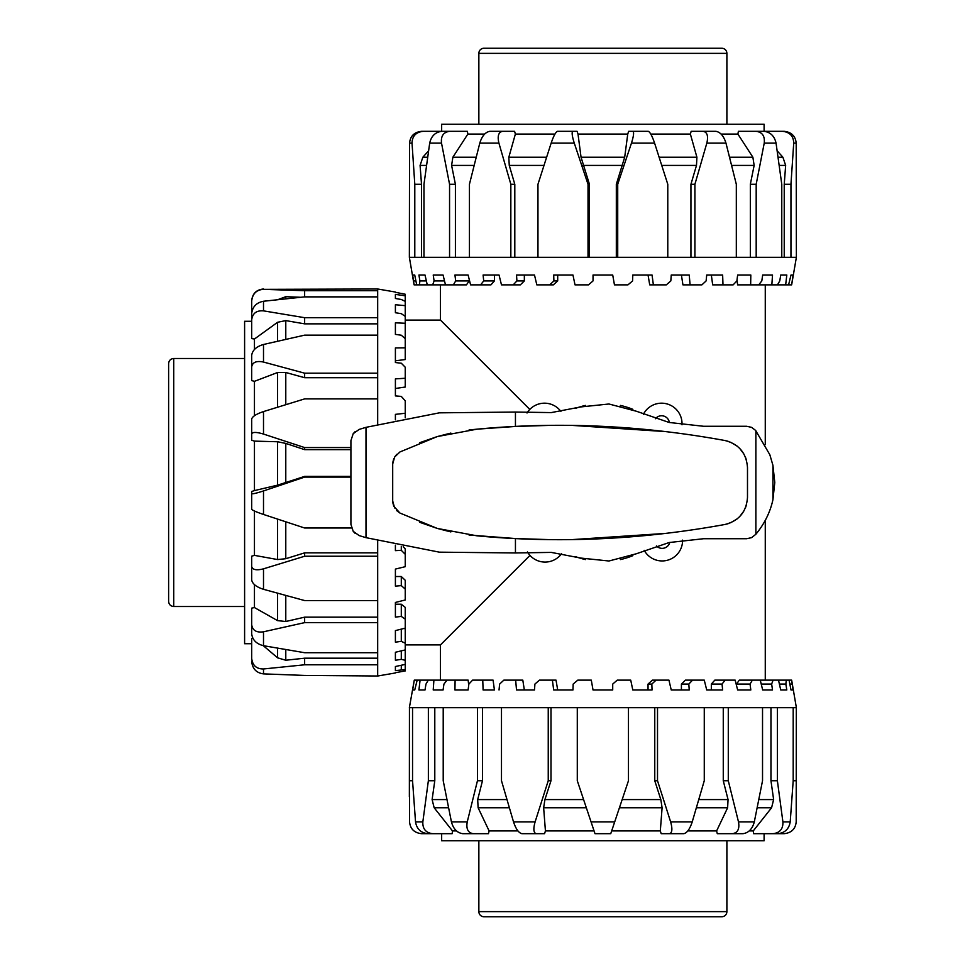 <?xml version="1.0" encoding="UTF-8"?>
<svg xmlns="http://www.w3.org/2000/svg" width="965" height="965" viewBox="0 0 965 965"><rect width="100%" height="100%" fill="white"/><g stroke="black" fill="none" stroke-linecap="round" stroke-linejoin="round"><path stroke-width="1.45" d="M575.538 408.364A79.009 79.009 0 0 1 585.502 405.421L585.502 405.698M643.365 414.335A20.446 20.446 0 0 1 681.99 424.793M527.023 413.02A20.446 20.446 0 0 1 560.882 411.392M682.581 540.123A20.446 20.446 0 0 1 644.21 550.327M585.502 559.302L585.502 559.579A79.009 79.009 0 0 1 575.538 556.636M405.24 320.103L440.474 320.103L440.474 284.868M529.966 555.406L440.474 644.897L405.24 644.897M529.797 409.425L440.474 320.103M765.269 284.868L765.269 444.6M765.269 520.4L765.269 680.132M440.474 680.132L440.474 644.897M655.404 418.738A7.877 7.877 0 0 1 669.372 422.525M669.782 542.39A7.877 7.877 0 0 1 656.441 545.925M632.823 409.679L632.823 409.317A79.009 79.009 0 0 0 620.399 405.421L620.399 405.734M561.57 553.717A20.446 20.446 0 0 1 527.433 551.956M620.399 559.266L620.399 559.579A79.009 79.009 0 0 0 632.823 555.683L632.823 555.321M572.836 131.324L557.432 131.324C555.635 132.157 553.548 136.101 551.148 143.134L574.284 143.134C572.076 136.101 571.594 132.157 572.836 131.324L577.094 131.324L578.011 134.075L627.745 134.075L628.649 131.324L632.907 131.324C634.15 132.157 633.667 136.101 631.46 143.134L654.596 143.134C652.207 136.101 650.108 132.157 648.311 131.324L632.907 131.324M578.011 134.075L581.051 157.223L589.434 184.267L588.023 184.267L588.023 257.305L537.963 257.305L537.963 184.267L551.148 143.134M650.784 134.075L690.373 134.075L691.157 131.324L703.895 131.324M721.12 134.075L737.887 134.075L738.394 131.324L756.138 131.324C762.314 132.157 765.016 136.101 764.232 143.134L776.053 143.134C774.485 136.101 770.468 132.157 764.015 131.324L756.138 131.324M441.656 131.324L441.656 124.232L764.099 124.232L764.099 131.324M616.321 257.305L616.321 184.267L624.693 157.223L627.745 134.075M553.91 280.924L557.698 280.924L553.331 284.868L549.676 284.868L553.91 280.924L553.693 275.025L572.957 275.025L575.019 284.868L588.505 284.868L593.029 280.924L593.029 275.025L612.715 275.025L614.452 284.868L627.95 284.868L632.582 280.924L632.799 275.025L652.05 275.025L653.377 284.868L666.308 284.868L670.832 280.924L671.242 275.025L689.227 275.025L690.084 284.868L701.881 284.868L706.115 280.924L706.718 275.025L722.64 275.025L722.99 284.868L733.135 284.868L736.886 280.924L737.646 275.025L750.818 275.025L750.649 284.868L758.695 284.868L761.807 280.924L762.676 275.025L772.519 275.025L771.843 284.868L777.452 284.868L779.768 280.924L780.733 275.025L786.813 275.025L785.655 284.868L788.574 284.868L791.01 275.025L793.073 275.025L791.65 284.868L796.378 257.305L790.95 257.305L790.95 184.267L793.725 143.134L796.197 143.134L796.378 257.305M776.053 143.134L781.771 184.267L781.771 257.305L790.95 257.305M781.771 257.305L756.186 257.305L756.186 184.267L764.232 143.134M725.97 143.134C723.798 136.101 720.457 132.157 715.933 131.324L703.196 131.324C707.261 132.157 708.467 136.101 706.826 143.134L725.97 143.134L736.319 184.267L736.319 257.305L756.186 257.305M736.319 257.305L694.909 257.305L694.909 184.267L706.826 143.134M654.596 143.134L667.78 184.267L667.78 257.305L694.909 257.305M667.78 257.305L617.721 257.305L617.721 184.267L631.46 143.134M588.023 257.305L617.721 257.305M409.365 257.305L409.558 143.134L412.031 143.134L414.793 184.267L414.793 257.305L409.365 257.305L414.094 284.868L412.67 275.025L414.733 275.025L416.687 284.868L414.166 284.868M796.197 143.134C795.498 136.101 791.505 132.157 784.219 131.324L782.579 131.324C789.804 132.157 793.52 136.101 793.725 143.134M762.193 131.324L782.579 131.324M784.231 257.305L784.231 184.267L785.655 165.413L782.904 157.223L777.187 150.854M784.231 184.267L790.95 184.267M750.336 257.305L750.336 184.267L754.148 165.413L752.881 157.223L737.887 134.075M750.336 184.267L756.186 184.267M691.157 131.324L703.196 131.324M690.94 257.305L690.94 184.267L696.489 165.413L696.911 157.223L690.373 134.075M690.94 184.267L694.909 184.267M616.321 184.267L617.721 184.267M574.284 143.134L588.023 184.267M498.917 143.134C497.277 136.101 498.483 132.157 502.548 131.324L489.81 131.324C485.286 132.157 481.945 136.101 479.786 143.134L498.917 143.134L510.835 184.267L510.835 257.305L469.436 257.305L469.436 184.267L479.786 143.134M501.848 131.324L514.598 131.324L515.37 134.075L508.832 157.223L509.255 165.413L514.803 184.267L510.835 184.267M514.598 131.324L502.548 131.324M441.524 143.134C440.74 136.101 443.43 132.157 449.606 131.324L441.729 131.324C435.275 132.157 431.258 136.101 429.69 143.134L441.524 143.134L449.557 184.267L449.557 257.305L423.973 257.305L423.973 184.267L429.69 143.134M449.606 131.324L467.362 131.324L467.856 134.075L452.875 157.223L451.596 165.413L455.408 184.267L449.557 184.267M412.031 143.134C412.224 136.101 415.939 132.157 423.165 131.324L421.524 131.324C414.238 132.157 410.246 136.101 409.558 143.134M428.556 150.854L422.839 157.223L420.089 165.413L421.512 184.267L414.793 184.267M443.55 131.324L423.165 131.324M589.434 184.267L589.434 257.305M514.803 184.267L514.803 257.305M455.408 184.267L455.408 257.305M421.512 184.267L421.512 257.305M793.073 275.025L791.01 275.025M791.469 284.868L788.574 284.868M786.813 275.025L780.733 275.025M785.655 284.868L777.452 284.868M771.843 284.868L758.695 284.868M750.649 284.868L737.598 284.868L737.043 279.741M722.99 284.868L712.677 284.868L711.338 275.025L706.718 275.025M690.084 284.868L682.943 284.868L681.411 275.025M653.377 284.868L649.722 284.868L648.046 275.025M516.926 280.924L524.345 280.924L520.328 284.868L513.187 284.868L516.926 280.924L516.516 275.025L534.501 275.025L536.817 284.868L549.676 284.868M483.706 280.924L494.418 280.924L490.944 284.868L480.606 284.868L483.706 280.924L483.103 275.025L499.038 275.025L501.486 284.868L513.187 284.868M455.685 280.924L469.231 280.924L466.433 284.868L453.369 284.868L455.685 280.924L454.937 275.025L468.109 275.025L470.594 284.868L480.606 284.868M443.068 275.025L445.48 284.868L432.67 284.868L434.105 280.924L433.225 275.025L443.068 275.025M425.01 275.025L427.254 284.868L419.413 284.868L419.896 280.924L418.931 275.025L425.01 275.025L418.931 275.025M499.038 275.025L494.418 275.025L494.418 280.924M412.67 275.025L414.733 275.025M557.698 275.025L557.698 280.924M524.345 275.025L524.345 280.924M469.231 279.464L469.231 280.924M434.105 280.924L444.515 280.924M419.896 280.924L426.349 280.924M413.683 280.924L415.903 280.924M416.687 284.868L419.413 284.868M427.254 284.868L432.67 284.868M445.48 284.868L453.369 284.868M510.835 257.305L537.963 257.305M449.557 257.305L469.436 257.305M414.793 257.305L423.973 257.305M467.856 134.075L484.635 134.075M515.37 134.075L554.959 134.075M773.074 833.676L777.947 833.676C784.967 832.843 789.056 828.899 790.214 821.866L782.904 821.866C783.206 828.899 779.925 832.843 773.074 833.676L753.581 833.676L753.255 830.925L749.262 830.925M732.507 833.676L743.038 833.676C748.647 832.843 752.411 828.899 754.316 821.866L738.49 821.866C739.733 828.899 737.73 832.843 732.507 833.676L717.272 833.676L716.621 830.925L687.804 830.925M669.517 833.676L683.896 833.676C687.128 832.843 689.903 828.899 692.231 821.866L670.627 821.866C672.593 828.899 672.219 832.843 669.517 833.676L661.182 833.676L660.313 830.925L611.665 830.925M796.378 796.764L796.306 707.695L796.197 821.866C795.498 828.899 791.505 832.843 784.219 833.676L764.099 833.676L764.099 840.768L441.656 840.768L441.656 833.676L421.524 833.676C414.238 832.843 410.246 828.899 409.558 821.866L409.45 707.695L409.365 796.764M796.378 707.695L791.65 680.132L793.073 689.975L791.01 689.975L789.056 680.132L786.33 680.132L785.848 684.076L786.813 689.975L780.733 689.975L778.502 680.132L773.074 680.132L771.65 684.076L772.519 689.975L762.676 689.975L760.263 680.132L752.374 680.132L750.058 684.076L750.818 689.975L737.646 689.975L735.149 680.132L725.137 680.132L722.049 684.076L722.64 689.975L706.718 689.975L704.257 680.132L692.568 680.132L688.817 684.076L689.227 689.975L671.242 689.975L668.938 680.132L656.067 680.132L651.833 684.076L652.05 689.975L632.799 689.975L630.724 680.132L617.25 680.132L612.715 684.076L612.715 689.975L593.029 689.975L591.292 680.132L577.794 680.132L573.162 684.076L572.957 689.975L553.693 689.975L552.378 680.132L556.021 680.132L557.698 689.975M591.05 821.866L577.287 780.733L577.287 707.695L628.468 707.695L628.468 780.733L614.705 821.866L591.05 821.866L594.995 833.676L610.749 833.676L614.705 821.866M670.627 821.866L657.515 780.733L657.515 707.695L628.468 707.695M657.515 707.695L704.269 707.695L704.269 780.733L692.231 821.866M738.49 821.866L728.286 780.733L728.286 707.695L704.269 707.695M728.286 707.695L762.531 707.695L762.531 780.733L754.316 821.866M782.904 821.866L777.38 780.733L777.38 707.695L762.531 707.695M777.38 707.695L793.194 707.695L793.194 780.733L790.214 821.866M796.306 707.695L793.194 707.695M736.524 685.536L736.524 684.076L739.311 680.132L752.374 680.132M706.718 689.975L711.338 689.975L711.338 684.076L714.812 680.132L725.137 680.132M681.411 689.975L681.411 684.076L685.415 680.132L692.568 680.132M648.046 689.975L648.046 684.076L652.412 680.132L656.067 680.132M552.378 680.132L539.447 680.132L534.912 684.076L534.501 689.975L516.516 689.975L515.66 680.132L522.801 680.132L524.345 689.975M494.418 689.975L483.103 689.975L482.753 680.132L493.079 680.132L494.418 689.975M482.753 680.132L472.609 680.132L468.857 684.076L468.109 689.975L454.937 689.975L455.106 680.132L468.146 680.132L468.713 685.259M451.427 821.866C453.333 828.899 457.096 832.843 462.705 833.676L473.248 833.676C468.013 832.843 466.011 828.899 467.253 821.866L451.427 821.866L443.212 780.733L443.212 707.695L477.458 707.695L477.458 780.733L467.253 821.866M513.513 821.866C515.841 828.899 518.627 832.843 521.848 833.676L536.238 833.676C533.524 832.843 533.15 828.899 535.117 821.866L513.513 821.866L501.486 780.733L501.486 707.695L548.241 707.695L548.241 780.733L535.117 821.866M415.529 821.866C416.687 828.899 420.776 832.843 427.809 833.676L432.67 833.676C425.818 832.843 422.537 828.899 422.839 821.866L415.529 821.866L412.55 780.733L412.55 707.695L428.364 707.695L428.364 780.733L422.839 821.866M793.194 780.733L796.306 780.733M753.255 830.925L771.578 807.777L773.628 799.587L770.963 780.733L777.38 780.733M770.963 780.733L770.963 707.695M716.621 830.925L727.622 807.777L728.056 799.587L723.268 780.733L728.286 780.733M723.268 780.733L723.268 707.695M660.313 830.925L662.099 807.777L660.832 799.587L654.765 780.733L657.515 780.733M654.765 780.733L654.765 707.695M412.67 689.975L414.274 680.132L417.182 680.132L414.733 689.975L412.67 689.975L414.733 689.975M418.931 689.975L420.089 680.132L428.291 680.132L425.975 684.076L425.01 689.975L418.931 689.975L425.01 689.975M433.225 689.975L433.9 680.132L447.048 680.132L443.948 684.076L443.068 689.975L433.225 689.975M786.813 689.975L780.733 689.975M793.073 689.975L791.01 689.975M651.833 684.076L648.046 684.076M688.817 684.076L681.411 684.076M722.049 684.076L711.338 684.076M750.058 684.076L736.524 684.076M771.65 684.076L761.228 684.076M760.263 680.132L773.074 680.132M785.848 684.076L779.394 684.076M778.502 680.132L786.33 680.132M792.06 684.076L789.84 684.076M789.056 680.132L791.577 680.132M515.66 680.132L503.863 680.132L499.629 684.076L499.038 689.975M414.274 680.132L409.365 707.695M455.106 680.132L447.048 680.132M433.9 680.132L428.291 680.132M420.089 680.132L417.182 680.132M412.55 707.695L409.45 707.695M443.212 707.695L428.364 707.695M501.486 707.695L477.458 707.695M577.287 707.695L548.241 707.695M594.078 830.925L545.43 830.925L543.645 807.777L544.911 799.587L550.991 780.733L548.241 780.733M550.991 707.695L550.991 780.733M517.94 830.925L489.122 830.925L478.121 807.777L477.687 799.587L482.476 780.733L477.458 780.733M482.476 707.695L482.476 780.733M456.493 830.925L452.489 830.925L434.166 807.777L432.115 799.587L434.793 780.733L428.364 780.733M434.793 707.695L434.793 780.733M412.55 780.733L409.45 780.733M545.43 830.925L544.574 833.676L536.238 833.676M489.122 830.925L488.471 833.676L473.248 833.676M452.489 830.925L452.163 833.676L432.67 833.676M251.696 661.688C252.541 668.89 256.473 672.955 263.505 673.884L263.505 668.962C256.473 669.01 252.541 665.5 251.696 658.42L251.696 643.715L244.603 643.715L244.603 321.285L251.696 321.285M251.696 658.42L251.696 638.372L252.83 638.275M251.696 624.729L251.696 633.981C252.541 640.048 256.473 643.957 263.505 645.706L263.505 631.798C256.473 632.823 252.541 630.459 251.696 624.729L251.696 608.143L254.446 607.564L254.446 584.645M251.696 569.832L251.696 556.19L254.446 555.37L254.446 511.016M351.489 528L304.638 528L263.505 514.454L263.505 490.932C256.473 493.224 252.541 494.128 251.696 493.646L251.696 491.499L254.446 490.582L254.446 441.126L251.696 440.233L251.696 433.9C252.541 431.91 256.473 431.97 263.505 434.069L263.505 411.572C256.473 413.949 252.541 416.397 251.696 418.919L251.696 433.9M254.446 415.71L254.446 381.32L251.696 380.608L251.696 366.893C252.541 362.213 256.473 360.608 263.505 362.056L263.505 344.481C256.473 346.519 252.541 350.09 251.696 355.192L251.696 366.893M254.446 349.451L254.446 339.017L251.696 338.594L251.696 319.873C252.541 313.323 256.473 310.32 263.505 310.863L263.505 301.249C256.473 302.612 252.541 306.689 251.696 313.468L251.696 319.873M254.446 441.126L277.594 441.753L285.785 443.418L304.638 449.654L304.638 447.567L263.505 434.069M395.397 672.967L377.677 676.007L304.638 675.428L263.505 673.884M402.369 671.447L395.397 672.714L405.24 670.928L405.24 669.601L395.397 670.603L395.397 666.513L405.24 664.402L405.24 660.301L401.295 659.348L395.397 660.265L395.397 652.268L405.24 649.928L405.24 643.233L401.295 641.351L395.397 642.171L395.397 630.603L405.24 628.131L405.24 619.132L401.295 616.418L395.397 617.093L395.397 602.462L405.24 599.977L405.24 589.06L401.295 585.622L395.397 586.129L395.397 569.085L405.24 566.684L405.24 554.332L401.295 550.327L395.397 550.641L395.397 545.153M395.397 419.847L395.397 414.359L405.24 413.261L405.24 400.825L401.295 396.422L395.397 395.915L395.397 378.871L405.24 378.256L405.24 367.231L401.295 363.214L395.397 362.538L395.397 347.907L405.24 347.81L405.24 338.667L401.295 335.217L395.397 334.397L395.397 322.829L405.24 323.263L405.24 316.387L401.295 313.661L395.397 312.732L395.397 304.735L405.24 305.652L405.24 301.37L401.295 299.488L395.397 298.487L395.397 294.397L405.24 295.785L405.24 294.265L395.397 292.286M251.696 321.478L251.696 300.984C252.541 293.686 256.473 289.814 263.505 289.355L377.677 288.993L395.397 292.033M377.677 288.993L377.677 290.694L304.638 290.694L263.505 289.355M263.505 301.249L304.638 296.87L377.677 296.87L377.677 290.694M377.677 296.87L377.677 317.69L304.638 317.69L263.505 310.863M263.505 344.481L304.638 335.144L377.677 335.144L377.677 317.69M377.677 335.144L377.677 373.178L304.638 373.178L263.505 362.056M263.505 411.572L304.638 398.895L377.677 398.895L377.677 373.178M377.677 398.895L377.677 424.081M263.505 568.831C256.473 570.641 252.541 569.845 251.696 566.443L251.696 580.086C252.541 583.97 256.473 587.046 263.505 589.313L263.505 568.831L304.638 556.238L377.677 556.238L377.677 540.919M377.677 556.238L377.677 600.568L304.638 600.568L263.505 589.313M263.505 631.798L304.638 622.63L377.677 622.63L377.677 600.568M377.677 622.63L377.677 652.714L304.638 652.714L263.505 645.706M263.505 668.962L304.638 664.788L377.677 664.788L377.677 652.714M377.677 664.788L377.677 675.428M405.24 378.256L405.24 387.037L395.397 388.485L395.397 395.915M405.24 347.81L405.24 359.559L395.397 360.777L395.397 362.538M405.24 323.263L405.24 337.461L403.997 337.581M263.505 490.932L304.638 477.096L350.91 477.096M377.677 323.854L304.638 323.854L285.785 320.597L277.594 322.274L254.446 339.017M304.638 323.854L304.638 317.69M377.677 377.701L304.638 377.701L285.785 372.49L277.594 372.502L254.446 381.32M304.638 377.701L304.638 373.178M251.696 493.646L251.696 509.303C252.541 510.352 256.473 512.065 263.505 514.454M251.696 556.19L251.696 566.443M350.91 447.567L304.638 447.567M263.264 645.657L277.594 657.828L285.785 660.241L304.638 658.19L304.638 664.788M304.638 658.19L377.677 658.19M254.446 607.564L277.594 620.64L285.785 621.496L304.638 617.166L304.638 622.63M304.638 617.166L377.677 617.166M254.446 555.37L277.594 559.555L285.785 558.711L304.638 552.861L304.638 556.238M304.638 552.861L377.677 552.861M254.446 490.582L277.594 485.154L304.638 476.396L304.638 477.096M304.638 476.396L350.91 476.396M304.638 296.87L304.638 290.694M395.397 294.397L395.397 298.487M405.24 295.785L405.24 301.37M395.397 304.735L395.397 312.732M405.24 305.652L405.24 316.387M395.397 322.829L395.397 334.397M405.24 413.261L405.24 417.845M395.397 569.085L395.397 576.515L401.295 576.515L405.24 580.279L405.24 589.06M395.397 602.462L395.397 604.223L401.295 604.223L405.24 607.371L405.24 619.132M395.397 642.171L395.397 630.603M395.397 660.265L395.397 652.268M395.397 670.603L395.397 666.513M401.295 550.327L401.295 546.383M403.237 546.769L405.24 548.904L405.24 554.332M401.295 585.622L401.295 576.515M401.295 616.418L401.295 604.223M401.295 641.351L401.295 629.12M404.202 628.396L405.24 629.011L405.24 643.233M401.295 659.348L401.295 650.856M405.24 649.928L405.24 660.301M401.295 669.614L401.295 665.247M405.24 664.402L405.24 669.601M402.369 293.553L405.24 294.265M350.91 449.654L304.638 449.654M277.594 299.741L285.785 296.689L300.537 297.268M173.736 358.485C170.636 358.787 168.923 360.488 168.622 363.6L168.622 601.4C168.923 604.512 170.636 606.213 173.736 606.515L173.736 358.485L244.603 358.485M244.603 606.515L173.736 606.515M726.886 53.365A5.115 5.115 0 0 0 721.772 48.25L483.972 48.25A5.115 5.115 0 0 0 478.857 53.365L726.886 53.365L726.886 124.232M478.857 911.635L726.886 911.635A5.115 5.115 0 0 1 721.772 916.75L483.972 916.75A5.115 5.115 0 0 1 478.857 911.635L478.857 840.768M419.775 522.33L437.29 528.434L450.86 531.92M469.038 535.02L515.443 538.542L547.553 539.556M396.724 510.642L399.944 513.042L437.29 528.434L477 535.828C558.614 543.524 641.267 539.737 724.956 524.478L728.165 523.681M393.744 506.179L399.944 513.042M393.744 458.821L392.803 462.38M396.712 454.37L394.649 457.024L392.695 463.984L392.695 501.016L394.649 507.976M450.86 433.08L437.29 436.566L419.775 442.67M547.553 425.444L515.443 426.458L477 429.172L437.29 436.566L399.944 451.958L394.649 457.024M355.192 533.428L353.202 531.317L359.185 535.599L365.988 537.662L439.352 552.161L515.443 552.957L551.232 552.402L580.725 558.059L608.963 561.003L636.418 553.741L669.131 542.535L703.509 538.735L746.608 538.735L751.566 537.65L755.872 534.26C764.521 523.742 770.203 512.222 772.929 499.689L774.786 482.5L772.929 465.311L769.841 454.744L755.607 430.414L751.566 427.35L746.608 426.265L703.509 426.265L669.131 422.465L636.418 411.259L608.963 403.997L580.725 406.941L551.232 412.598L515.443 412.043L439.352 412.839L365.988 427.338L359.185 429.401L353.202 433.683L350.91 440.679L353.202 433.683L355.192 431.572M556.395 539.628L559.024 539.64M573.089 539.544L666.55 533.343M713.642 526.504L724.956 524.478C738.937 520.883 746.44 511.86 747.489 497.385L747.489 467.615C746.44 453.14 738.937 444.117 724.956 440.522L713.642 438.496M730.577 522.801L737.055 518.965M739.648 516.637L743.822 511.1M745.426 507.855L746.307 505.358M746.307 459.642L745.426 457.145M743.822 453.9L739.648 448.363M737.055 446.035L730.577 442.199M728.165 441.319L724.956 440.522C641.267 425.263 558.614 421.476 477 429.172L469.038 429.98M666.55 431.657L573.089 425.456M559.024 425.36L556.359 425.372M350.91 524.321L353.202 531.317L350.91 524.321L350.91 440.679M392.803 502.62L393.732 506.155M624.693 157.223L581.051 157.223M583.101 165.413L622.642 165.413M779.262 165.413L785.655 165.413M782.904 157.223L778.104 157.223M420.089 165.413L426.494 165.413M427.64 157.223L422.839 157.223M451.596 165.413L474.105 165.413M476.167 157.223L452.875 157.223M509.255 165.413L543.983 165.413M546.612 157.223L508.832 157.223M661.761 165.413L696.489 165.413M696.911 157.223L659.131 157.223M731.639 165.413L754.148 165.413M752.881 157.223L729.576 157.223M773.628 799.587L758.864 799.587M757.211 807.777L771.578 807.777M728.056 799.587L698.805 799.587M696.404 807.777L727.622 807.777M660.832 799.587L622.16 799.587M619.409 807.777L662.099 807.777M583.596 799.587L544.911 799.587M543.645 807.777L586.334 807.777M506.951 799.587L477.687 799.587M478.121 807.777L509.351 807.777M446.892 799.587L432.115 799.587M434.166 807.777L448.532 807.777M285.785 482.753L285.785 443.418M277.594 441.753L277.594 485.154M285.785 558.711L285.785 521.8M277.594 519.098L277.594 559.555M285.785 404.661L285.785 372.49M277.594 372.502L277.594 407.194M285.785 339.342L285.785 320.597M277.594 322.274L277.594 341.2M285.785 298.764L285.785 296.689M285.785 660.241L285.785 649.602M277.594 648.191L277.594 657.828M285.785 621.496L285.785 595.465M277.594 593.222L277.594 620.64M515.443 412.043L515.443 426.458M755.872 430.74L755.872 534.26M515.443 538.542L515.443 552.957M365.988 427.338L365.988 537.662M772.929 465.311L772.929 499.689M263.505 288.993C256.328 289.693 252.396 293.637 251.696 300.803M478.857 53.365L478.857 124.232M726.886 911.635L726.886 840.768"/></g></svg>
